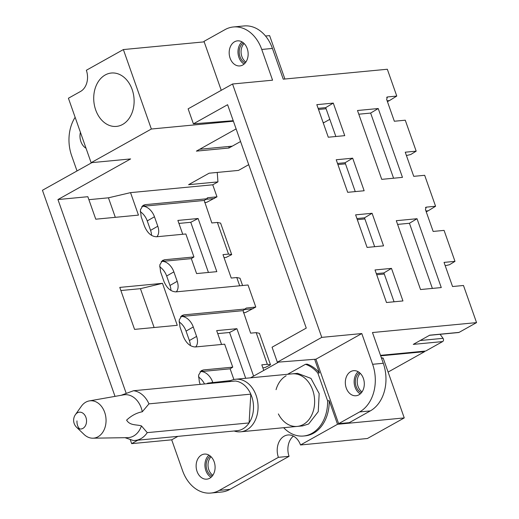 <?xml version="1.0" encoding="UTF-8"?>
<svg xmlns="http://www.w3.org/2000/svg" width="519" height="519" viewBox="0 0 519 519"><rect width="100%" height="100%" fill="white"/><g stroke="black" fill="none" stroke-linecap="round" stroke-linejoin="round"><path stroke-width="0.78" d="M195.631 346.939A12.145 7.61 60.8 0 0 196.591 336.409L193.269 326.964A12.145 7.61 60.8 0 0 181.339 316.519L243.022 310.641L250.638 333.159L256.185 332.627L259.416 333.308L270.503 364.799L264.885 367.627L262.848 367.822M208.43 272.449L190.765 222.294L198.102 218.505L216.819 271.651L196.591 273.578L191.323 258.624L193.944 256.957L164.659 259.747L162.466 260.473L159.787 264.962L160.579 271.859L163.9 281.304C166.807 288.142 170.829 291.665 175.967 291.873L248.024 284.996L255.783 307.04L245.481 312.529L243.443 312.723M253.064 308.714L244.812 309.499M156.829 236.748A12.145 7.61 60.8 0 0 157.789 226.219L154.461 216.773A12.145 7.61 60.8 0 0 142.537 206.328L204.22 200.451L211.836 222.962L217.377 222.437L228.529 254.109L222.988 254.634L231.24 278.061L236.781 277.529L240.012 278.216L242.581 285.515M228.529 254.109L231.695 254.608L226.076 257.437L224.046 257.632M217.377 222.437L220.607 223.118L231.695 254.608M217.247 172.431L217.941 181.89L212.738 184.796L216.981 196.844L206.679 202.339L204.642 202.533M214.263 198.524L206.011 199.309M75.138 117.3A36.557 27.462 -95.4 0 0 71.654 155.726L77.02 170.952M86.037 148.252A12.592 9.459 84.6 0 1 80.426 132.319M91.921 162.622L42.448 190.278L115.023 396.373M206.692 383.762L207.834 383.119L230.767 380.563M204.181 41.864L123.373 49.565L151.353 129.023L91.123 162.7L130.619 158.931L57.953 199.556L126.136 393.175M177.9 436.362L171.705 439.827L131.67 443.641L130.23 439.541M131.67 443.641L137.872 440.177M208.015 383.632L207.834 383.119M250.515 377.826L278.632 362.106M171.705 439.827L182.526 470.558A36.557 27.462 84.6 0 0 210.863 493.05L221.535 492.031A36.557 27.462 84.6 0 0 229.949 489.372L289.077 456.318A16.245 12.203 -95.4 0 1 293.404 436.116M287.61 374.283L305.49 364.293L307.092 364.137A36.557 27.462 84.6 0 1 319.432 372.895L317.836 373.051L327.625 400.856A36.557 27.462 84.6 0 1 303.544 436.012L305.146 435.856A36.557 27.462 84.6 0 0 329.228 400.707L337.532 424.283L300.507 444.978A16.245 12.203 84.6 0 0 287.909 434.98A16.245 12.203 84.6 0 0 284.172 436.168A16.245 12.203 84.6 0 0 278.398 457.336L219.271 490.39A36.557 27.462 84.6 0 1 210.863 493.05M314.644 359.297L319.432 372.895M201.521 455.007A12.592 9.459 84.6 0 1 204.415 454.093A12.592 9.459 84.6 0 1 214.717 463.746A12.592 9.459 84.6 0 1 209.702 478.246A12.592 9.459 84.6 0 1 206.809 479.16A12.592 9.459 84.6 0 1 196.506 469.507A12.592 9.459 84.6 0 1 201.521 455.007M211.071 456.752A10.964 8.239 -95.4 0 0 212.835 475.287M388.095 372.065L424.607 351.655L380.68 355.839M263.762 370.417L261.797 364.825L267.337 364.299L270.503 364.799M190.337 345.557A12.527 7.85 60.8 0 0 189.383 340.555L186.062 331.116A12.527 7.85 60.8 0 0 179.042 321.871M233.894 379.519L230.125 368.814L232.752 367.147L224.656 344.175L195.371 346.964C190.233 346.763 186.211 343.241 183.304 336.396L179.976 326.951L179.185 320.061L181.871 315.565L184.057 314.845L181.339 316.519A12.145 7.61 60.8 0 0 180.651 316.629M204.512 383.969A12.527 7.85 60.8 0 0 198.446 376.963M212.848 382.561L212.667 382.062A12.145 7.61 60.8 0 0 200.743 371.617A12.145 7.61 60.8 0 0 200.055 371.727M221.555 344.467L216.676 330.622L236.904 328.696L229.573 332.484L217.733 333.613M253.596 376.1L236.904 328.696M245.701 378.28L229.573 332.484M151.529 235.367A12.527 7.85 60.8 0 0 150.581 230.365L147.253 220.919A12.527 7.85 60.8 0 0 140.24 211.674M193.944 256.957L185.854 233.978L156.563 236.774C151.425 236.567 147.402 233.044 144.503 226.206L141.174 216.76L140.383 209.871L143.062 205.375L145.255 204.655L142.537 206.328A12.145 7.61 60.8 0 0 141.849 206.439M170.933 290.465A12.527 7.85 60.8 0 0 169.985 285.463L166.657 276.017A12.527 7.85 60.8 0 0 159.644 266.772M176.226 291.847A12.145 7.61 60.8 0 0 177.193 281.317L169.985 285.463M177.193 281.317L173.865 271.872A12.145 7.61 60.8 0 0 161.941 261.427A12.145 7.61 60.8 0 0 161.247 261.537M182.746 234.277L177.874 220.432L198.102 218.505M190.765 222.294L178.925 223.423M256.185 332.627L267.337 364.299M230.125 368.814L200.743 371.617L203.461 369.943L201.275 370.663L198.589 375.159L199.38 382.049L200.204 384.378M243.022 310.641L245.85 308.396M246.175 308.065L255.783 307.04M236.781 277.529L239.687 285.794M204.22 200.451L206.841 198.783L145.255 204.655M206.841 198.783L207.814 197.72L216.981 196.844M207.366 197.869L207.036 198.213M115.315 217.331L108.445 197.817L130.541 192.633L212.738 184.796M130.541 192.633L138.456 215.119L95.762 219.193L87.841 196.707L57.953 199.556M232.752 367.147L203.461 369.943M245.643 308.974L184.057 314.845M162.479 283.335L177.264 325.316L134.564 329.383L119.779 287.409L162.479 283.335L140.441 288.674L120.882 290.536M191.323 258.624L161.941 261.427L164.659 259.747M217.941 181.89L188.585 184.686L209.125 173.203L238.481 170.407L248.718 164.679M228.937 148.019L240.563 141.525L232.253 146.163L199.698 149.271L236.119 128.907L196.383 151.126L228.937 148.019L229.028 146.475M151.353 129.023L233.407 121.199M108.445 197.817L88.885 199.679M265.52 36.012L269.621 35.623L284.899 79.018M123.373 49.565L86.349 70.266A16.245 12.203 84.6 0 1 80.575 91.435L68.417 98.234L91.123 162.7M381.361 357.779L383.178 358.097L381.53 358.253M329.228 400.707L327.625 400.856M383.178 358.097L404.249 417.918L337.532 424.283M305.49 364.293A36.557 27.462 84.6 0 1 317.836 373.051M303.544 436.012A36.557 27.462 84.6 0 1 283.666 427.708M404.249 417.918L367.446 438.49L300.507 444.978M278.398 457.336L289.077 456.318M208.956 455.124A12.592 9.459 -95.4 0 0 204.999 466.685A12.592 9.459 -95.4 0 0 211.071 477.285M212.193 476.15A10.964 8.239 84.6 0 1 206.218 466.568A10.964 8.239 84.6 0 1 210.273 456.032M424.432 351.155L424.607 351.655M154.124 327.521L140.441 288.674M105.208 74.976A26.806 20.137 84.6 0 1 111.371 73.023A26.806 20.137 84.6 0 1 133.305 93.582A26.806 20.137 84.6 0 1 122.627 124.45A26.806 20.137 84.6 0 1 116.464 126.402A26.806 20.137 84.6 0 1 94.529 105.844A26.806 20.137 84.6 0 1 105.208 74.976M228.665 381.666L229.768 381.063A26.404 19.832 84.6 0 1 235.671 379.24L297.569 373.336L310.965 378.39L319.166 393.584L318.251 411.658L308.649 423.984L302.577 425.904L297.238 426.41A26.404 19.832 84.6 0 1 278.372 413.928M292.229 373.849A26.404 19.832 84.6 0 1 313.833 394.09A26.404 19.832 84.6 0 1 303.317 424.49A26.404 19.832 84.6 0 1 297.238 426.41A26.404 19.832 84.6 0 0 314.624 400.623A26.404 19.832 84.6 0 0 295.817 373.933A26.404 19.832 84.6 0 0 292.229 373.849M276.063 389.665A26.404 19.832 84.6 0 1 286.157 375.769M429.498 335.306L458.608 332.53A2.031 1.525 84.6 0 0 459.075 332.387L476.552 322.617L463.48 285.489L452.549 286.527L444.05 262.4L454.981 261.355L444.076 230.391L433.151 231.435L425.444 209.546L426.248 207.146L435.577 206.257L424.672 175.299L413.747 176.337L405.248 152.203L416.173 151.165L405.268 120.2L394.343 121.245L386.636 99.356L387.446 96.956L396.769 96.067L387.33 69.248L283.251 79.173L272.423 48.442A36.557 27.462 -95.4 0 0 244.086 25.95L233.414 26.969A36.557 27.462 84.6 0 1 261.751 49.454L272.572 80.192L232.544 84.007L188.125 108.841L193.405 123.833L227.601 104.715L306.262 328.099L272.066 347.211L277.347 362.204L321.767 337.376L232.544 84.007M440.099 334.294L443.051 338.336A2.031 1.525 84.6 0 1 442.636 341.573L425.71 351.032L380.505 355.346M361.795 333.555L372.623 364.293A36.557 27.462 84.6 0 1 359.635 411.924L370.306 410.905L349.306 422.648L338.635 423.666L315.935 359.2L361.795 333.555L321.767 337.376M221.25 90.325L204.006 41.364L225.006 29.628A36.557 27.462 84.6 0 1 233.414 26.969M233.232 120.706L193.405 123.833M244.118 43.518A10.964 8.239 -95.4 0 0 245.889 62.053M425.807 207.295L425.476 207.639M387.005 97.105L386.674 97.449M370.306 410.905A36.557 27.462 -95.4 0 0 383.294 363.274L372.473 332.536L476.552 322.617M391.488 268.381L402.952 300.942L386.493 302.512L375.023 269.951L391.488 268.381L383.898 272.929L376.327 273.649M372.084 213.283L383.554 245.85L367.089 247.42L355.619 214.853L372.084 213.283L364.494 217.831L356.923 218.551M420.539 289.544L441.273 287.565L417.029 218.72L396.295 220.698L420.539 289.544M352.68 158.185L364.15 190.752L347.685 192.322L336.221 159.755L352.68 158.185L345.096 162.732L337.519 163.459M333.276 103.093L344.746 135.654L328.287 137.224L316.817 104.663L333.276 103.093L325.692 107.641L318.121 108.361M381.737 179.353L402.465 177.375L378.221 108.529L357.494 110.508L381.737 179.353M329.812 119.344L324.284 122.432A24.374 18.308 84.6 0 1 323.441 122.873L323.259 122.958M442.636 341.573L413.28 344.376L429.719 335.183L459.075 332.387M360.27 373.343A10.964 8.239 -95.4 0 0 362.041 391.877M359.635 411.924L338.635 423.666M350.721 371.598A12.592 9.459 84.6 0 1 353.621 370.683A12.592 9.459 84.6 0 1 363.923 380.336A12.592 9.459 84.6 0 1 358.908 394.836A12.592 9.459 84.6 0 1 356.008 395.75A12.592 9.459 84.6 0 1 345.706 386.097A12.592 9.459 84.6 0 1 350.721 371.598M315.935 359.2L277.347 362.204M234.575 41.773A12.592 9.459 84.6 0 1 237.468 40.858A12.592 9.459 84.6 0 1 247.771 50.512A12.592 9.459 84.6 0 1 242.756 65.011A12.592 9.459 84.6 0 1 239.862 65.926A12.592 9.459 84.6 0 1 229.56 56.273A12.592 9.459 84.6 0 1 234.575 41.773M396.769 96.067L389.438 100.595L387.148 100.809M387.427 101.601L389.438 100.595M416.173 151.165L410.743 154.513L406.422 155.538M435.577 206.257L428.24 210.785L425.956 210.999M426.235 211.797L428.24 210.785M454.981 261.355L449.545 264.709L445.224 265.728M384.287 274.032L376.716 274.759M364.889 218.94L357.312 219.66M394.064 301.792L383.898 272.929M432.379 288.415L409.439 223.267L397.599 224.396M374.66 246.694L364.494 217.831M417.029 218.72L409.439 223.267M326.081 108.75L318.51 109.47M345.485 163.842L337.914 164.568M355.256 191.602L345.096 162.732M393.577 178.225L370.637 113.077L358.791 114.206M335.858 136.503L325.692 107.641M378.221 108.529L370.637 113.077M360.277 393.876A12.592 9.459 84.6 0 1 354.205 383.275A12.592 9.459 84.6 0 1 358.162 371.714M361.393 392.74A10.964 8.239 84.6 0 1 355.418 383.158A10.964 8.239 84.6 0 1 359.472 372.623M244.125 64.051A12.592 9.459 84.6 0 1 238.052 53.451A12.592 9.459 84.6 0 1 242.01 41.89M245.24 62.916A10.964 8.239 84.6 0 1 239.272 53.334A10.964 8.239 84.6 0 1 243.327 42.798M235.671 379.24A26.404 19.832 84.6 0 1 239.259 379.331A26.404 19.832 84.6 0 1 258.066 406.014A26.404 19.832 84.6 0 1 240.68 431.802A26.404 19.832 84.6 0 1 237.092 431.717A26.404 19.832 84.6 0 1 234.543 431.127L234.14 430.997M229.333 381.601L235.367 381.024A24.977 18.768 84.6 0 1 235.71 381.069A24.977 18.768 84.6 0 1 250.807 394.148L252.007 397.327A24.977 18.768 84.6 0 1 250.645 420.228L249.101 422.927A24.977 18.768 84.6 0 1 237.06 430.718L135.212 440.436A24.977 18.768 84.6 0 1 133.214 440.482L125.034 437.686M91.143 438.081A18.762 14.091 84.6 0 1 84.039 434.422L76.63 427.319A8.44 6.345 84.6 0 0 79.829 428.966A8.44 6.345 84.6 0 0 86.53 421.506A8.44 6.345 84.6 0 0 80.516 412.209A8.44 6.345 84.6 0 0 75.417 414.649L81.353 406.273A18.762 14.091 84.6 0 1 89.3 400.908A18.762 14.091 84.6 0 1 92.68 400.856A18.762 14.091 84.6 0 1 106.058 420.377A18.762 14.091 84.6 0 1 92.856 438.192A18.762 14.091 84.6 0 1 91.143 438.081M121.135 395.296L133.519 390.736A24.977 18.768 84.6 0 1 133.863 390.781A24.977 18.768 84.6 0 1 148.959 403.86L250.807 394.148L249.101 422.927L147.247 432.638A24.977 18.768 84.6 0 1 135.212 440.436M133.519 390.736L235.367 381.024M89.3 400.908L123.606 394.862A21.526 16.173 84.6 0 1 127.486 394.803A21.526 16.173 84.6 0 1 142.29 411.781C136.588 412.858 131.359 415.641 126.61 420.131C129.919 425.729 136.452 424.393 141.453 425.904A21.526 16.173 84.6 0 1 127.687 437.647L92.856 438.192M142.29 411.781L148.959 403.86M141.453 425.904L147.247 432.638M219.271 490.39L229.949 489.372M196.591 336.409L189.383 340.555M193.269 326.964L186.062 331.116M212.667 382.062L211.544 382.711M157.789 226.219L150.581 230.365M154.461 216.773L147.253 220.919M173.865 271.872L166.657 276.017M272.423 48.442L261.751 49.454M372.623 364.293L383.294 363.274M324.284 122.432L323.116 122.549M420.182 340.516L443.051 338.336M76.968 420.896A9.751 6.332 98.2 0 0 79.829 428.966M240.68 431.802L297.238 426.41M75.417 414.649A9.751 9.751 0 0 0 76.63 427.319"/></g></svg>
